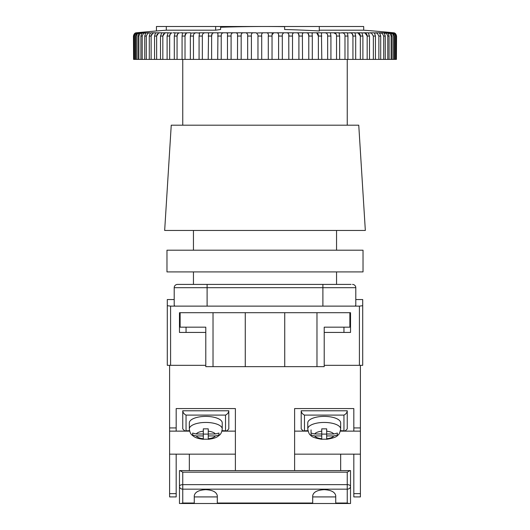 <?xml version="1.0" encoding="UTF-8"?>
<svg xmlns="http://www.w3.org/2000/svg" width="530" height="530" viewBox="0 0 530 530"><rect width="100%" height="100%" fill="white"/><g stroke="black" fill="none" stroke-linecap="round" stroke-linejoin="round"><path stroke-width="0.79" d="M360.4 365.336L324.214 365.336L359.413 365.336L359.413 306.121L362.705 305.711L362.705 365.336L360.4 365.336L360.4 496.921L353.821 496.921L353.821 454.157L360.4 454.157M174.204 299.543L167.294 299.543L167.294 365.336L205.786 365.336L170.587 365.336L170.587 306.121L174.867 306.121L174.204 305.3L174.204 287.697A3.293 3.293 0 0 1 177.497 284.411L351.059 284.411M362.705 305.711L362.705 299.543L355.796 299.543M359.413 306.121L174.867 306.121M322.896 306.121L322.896 287.697L355.796 287.697A3.293 3.293 0 0 0 352.503 284.411A3.293 3.293 0 0 1 355.796 287.697L355.796 305.3L355.133 306.121M179.471 312.7L179.471 332.436L205.786 332.436M349.873 312.7L349.873 327.176L324.214 327.176L324.214 366.647L316.98 366.647L316.98 312.7L350.529 312.7L350.529 332.436L324.214 332.436M167.294 305.711L170.587 306.121M178.941 284.411L177.497 284.411A3.293 3.293 0 0 0 174.204 287.697L207.104 287.697L207.104 306.121M316.98 366.647L205.786 366.647L205.786 327.176L180.127 327.176L180.127 312.7L213.02 312.7L213.02 366.647M245.264 366.647L245.264 312.7L213.02 312.7M316.98 312.7L245.264 312.7M284.736 366.647L284.736 312.7M340.664 470.6L340.664 454.157L353.821 454.157M294.607 454.157L340.664 454.157M176.179 493.629L176.179 496.921L169.6 496.921L169.6 493.629L176.179 493.629L176.179 454.157L169.6 454.157L169.6 493.629M235.393 470.6L235.393 408.57L176.179 408.57L176.179 431.128L169.6 431.128L169.6 427.929L176.179 427.929M294.607 470.6L294.607 408.57L353.821 408.57L353.821 427.929L360.4 427.929M169.6 365.336L169.6 427.929M169.6 431.128L169.6 454.157M235.393 454.157L176.179 454.157M235.393 431.128L221.931 431.128M189.641 431.128L176.179 431.128M189.336 470.6L189.336 454.157M294.607 431.128L308.069 431.128M340.359 431.128L360.4 431.128M353.821 431.128L353.821 427.929M222.05 430.645L226.82 430.917L228.814 428.922L228.814 410.776L182.757 410.776L182.757 428.922L184.751 430.917L189.521 430.645M226.82 430.917L221.984 430.917M189.588 430.917L184.751 430.917M225.522 430.645L225.522 415.096C227.509 414.122 228.602 412.684 228.814 410.776M182.757 410.776C182.969 412.684 184.062 414.122 186.05 415.096L186.05 430.645M222.236 422.874A16.45 6.479 180 0 0 205.786 416.394A16.45 6.479 180 0 0 189.336 422.874L189.336 428.922A16.45 6.479 0 0 1 205.786 422.443A16.45 6.479 0 0 1 222.236 428.922L222.236 422.874M218.943 434.931L218.943 433.056L215.339 433.997L208.25 433.997L208.25 428.843L203.321 428.843L203.321 431.201A9.871 3.889 180 0 0 196.232 433.997L192.628 433.056L192.628 435.004L196.232 435.938A9.871 3.889 180 0 0 203.321 438.734L203.321 435.938L196.232 435.938M218.943 435.004L215.339 435.938L208.25 435.938L208.25 438.734A9.871 3.889 180 0 0 215.339 435.938M208.25 439.211L208.25 438.734L208.25 439.211L203.321 439.211L203.321 438.734L203.321 439.211M203.321 431.201L203.321 433.997L196.232 433.997M208.25 433.997L208.25 435.938M208.25 434.103L203.321 434.103M203.321 433.997L203.321 435.938M307.764 428.922L307.764 422.874A16.45 6.479 0 0 1 324.214 416.394A16.45 6.479 0 0 1 340.664 422.874L340.664 428.922A16.45 6.479 180 0 0 324.214 422.443A16.45 6.479 180 0 0 307.764 428.922C308.453 432.579 309.387 434.666 310.567 435.183C311.514 436.852 315.237 438.224 321.75 439.291M311.057 434.931L311.057 433.056L314.661 433.997L321.75 433.997L321.75 428.843L326.679 428.843L326.679 431.201A9.871 3.889 0 0 1 333.767 433.997L337.371 433.056L337.371 435.004L333.767 435.938A9.871 3.889 0 0 1 326.679 438.734L326.679 435.938L333.767 435.938M326.679 439.211L326.679 438.734L326.679 439.211L321.75 439.211L321.75 435.938L314.661 435.938L311.057 435.004M326.679 431.201L326.679 433.997L333.767 433.997M321.75 439.211L321.75 438.734A9.871 3.889 0 0 1 314.661 435.938M311.057 429.89L311.057 433.056M321.75 433.997L321.75 435.938M321.75 434.103L326.679 434.103M326.679 433.997L326.679 435.938M307.95 430.645L303.18 430.917L308.016 430.917M340.412 430.917L345.249 430.917L340.479 430.645M303.18 430.917L301.186 428.922L301.186 410.776L347.243 410.776L347.243 428.922L345.249 430.917M304.478 430.645L304.478 415.096C302.491 414.122 301.398 412.684 301.186 410.776M347.243 410.776C347.031 412.684 345.938 414.122 343.95 415.096L343.95 430.645M350.052 470.6L350.529 470.6L350.529 486.361A3.293 1.709 180 0 0 347.243 484.645L347.243 472.184L350.052 470.6L179.948 470.6L182.757 472.184L182.757 484.645A3.293 1.709 180 0 0 179.471 486.361L179.471 470.6L179.948 470.6M335.728 503.016L347.243 503.016L347.243 489.17L182.757 489.17L182.757 484.645L347.243 484.645L347.243 489.17A3.293 2.809 180 0 0 350.529 486.361L350.529 503.5L335.728 503.5L335.728 495.709C334.993 492.059 331.157 490.045 324.214 489.66C317.271 490.045 313.435 492.059 312.7 495.709L312.7 503.5L179.471 503.5L179.471 486.361A3.293 2.809 180 0 0 182.757 489.17L182.757 503.016L181.048 503.5M217.3 503.5L217.3 495.709C216.565 492.059 212.729 490.045 205.786 489.66C198.843 490.045 195.007 492.059 194.272 495.709L194.272 503.5M312.7 503.5L335.728 503.5M312.7 496.921L335.728 496.921M194.272 496.921L217.3 496.921M347.243 503.016L348.952 503.5M363.03 271.91L166.97 271.91L166.97 250.2L363.03 250.2L363.03 271.91M265 125.193L358.757 125.193L365.336 230.457L164.664 230.457L171.243 125.193L265 125.193M134.117 59.4L135.587 59.4L135.587 36.06C136.117 33.927 136.985 32.84 138.191 32.787L136.674 32.787L133.818 34.881L133.6 36.06L133.6 59.4L134.117 59.4L134.117 36.06C134.627 33.927 135.554 32.84 136.899 32.787L136.7 32.754A1319.15 1319.15 0 0 1 156.443 30.972L156.443 26.5L166.307 26.5L166.307 30.197L215.657 30.197L215.657 26.5L363.693 26.5L363.693 30.197A1319.15 1319.15 0 0 1 393.3 32.754L393.611 32.787C395.075 32.834 396.056 33.92 396.546 36.06L396.4 59.4L396.4 36.06L396.182 34.881L393.101 32.787C394.439 32.834 395.367 33.92 395.883 36.06L395.883 59.4L396.4 59.4M137.754 32.787L135.031 34.357L134.56 36.06L134.56 59.4M140.271 32.787L137.051 33.993L136.323 36.06L136.323 59.4L137.86 59.4L137.86 36.06C138.409 33.927 139.211 32.834 140.271 32.787L142.252 32.787L139.854 33.715L138.88 36.06L138.88 59.4L140.907 59.4L140.907 36.06C141.477 33.927 142.212 32.834 143.12 32.787L143.14 32.767M143.12 32.787L145.644 32.787L143.431 33.496L142.212 36.06L142.212 59.4L144.73 59.4L144.73 36.06C145.306 33.927 145.969 32.84 146.717 32.787L149.771 32.787L147.757 33.324L146.3 36.06L146.3 59.4L149.288 59.4L149.288 36.06C149.871 33.927 150.454 32.84 151.043 32.787L154.608 32.787L152.806 33.185L151.123 36.06L151.123 59.4L154.561 59.4L154.561 36.06C155.144 33.927 155.654 32.84 156.072 32.787L154.608 32.787M156.092 32.807L160.126 32.787L158.543 33.072L156.641 36.06L156.641 59.4L160.511 59.4L160.511 36.06L161.776 32.787L160.126 32.787M161.835 32.834L166.294 32.787L164.943 32.986L162.836 36.06L162.836 59.4L167.109 59.4L167.109 36.06L168.116 32.787L166.294 32.787M168.229 32.867L171.952 32.92C170.408 33.357 169.646 34.404 169.66 36.06L169.66 59.4L174.31 59.4L174.31 36.06L175.052 32.787L173.071 32.787M175.244 32.92L179.544 32.867C177.868 33.224 177.04 34.284 177.066 36.06L177.066 59.4L182.068 59.4L182.068 36.06L182.539 32.787L180.412 32.787M182.83 32.986L187.653 32.834C185.858 33.099 184.977 34.178 185.016 36.06L185.016 59.4L190.343 59.4L190.343 36.06C190.899 33.927 190.966 32.84 190.542 32.787L188.269 32.787M190.946 33.072L196.246 32.807C194.331 32.986 193.404 34.066 193.463 36.06L193.463 59.4L199.075 59.4L199.075 36.06L199.538 33.185L196.61 32.787M207.859 32.787L205.262 32.787C203.235 32.873 202.261 33.966 202.347 36.06L202.347 59.4L208.21 59.4L208.548 33.324L207.859 32.787L214.491 32.787C212.451 32.834 211.496 33.92 211.622 36.06L211.622 59.4L217.698 59.4L217.936 33.503L217.075 32.787L214.491 32.787M227.476 36.06L227.628 33.715L226.588 32.787L223.925 32.787C221.951 32.834 221.05 33.92 221.222 36.06L221.222 59.4L227.476 59.4L227.476 36.06L231.093 36.06L231.093 59.4L237.493 59.4L237.573 33.993L236.34 32.787L233.617 32.787C231.716 32.834 230.881 33.92 231.093 36.06M247.669 36.06L247.702 34.357L246.264 32.787L243.495 32.787C241.693 32.834 240.918 33.92 241.17 36.06L241.17 59.4L247.669 59.4L247.669 36.06L251.399 36.06L251.399 59.4L257.958 59.4L257.964 34.881L256.308 32.787L253.512 32.787C251.803 32.834 251.101 33.92 251.399 36.06M268.293 36.06C268.63 33.927 268.001 32.84 266.398 32.787L263.602 32.787C262.005 32.834 261.369 33.92 261.707 36.06L261.707 59.4L268.293 59.4L268.293 36.06L272.042 36.06L272.042 59.4L278.601 59.4L278.601 36.06C278.906 33.927 278.197 32.84 276.488 32.787L273.692 32.787L272.036 34.881L272.042 36.06M288.83 59.4L298.907 59.4L298.907 36.06C299.125 33.927 298.284 32.834 296.383 32.787L293.66 32.787L292.427 33.993L292.507 36.06L288.83 36.06C289.089 33.927 288.313 32.84 286.505 32.787L283.735 32.787L282.298 34.357L282.331 59.4L288.83 59.4L288.764 34.715M308.778 59.4L318.378 59.4L318.378 36.06C318.51 33.927 317.556 32.84 315.509 32.787L312.925 32.787L312.064 33.503L312.302 36.06L308.778 36.06C308.95 33.927 308.049 32.834 306.075 32.787L303.412 32.787L302.372 33.715L302.524 59.4L308.778 59.4L308.778 36.06L308.268 33.635M327.653 59.4L327.653 36.06C327.745 33.966 326.772 32.88 324.738 32.787L322.141 32.787L321.452 33.324L321.79 59.4L336.537 59.4L336.537 36.06C336.603 34.072 335.675 32.986 333.754 32.807L331.005 32.787L330.468 33.185L330.925 36.06L330.925 59.4M336.537 59.4L344.984 59.4L344.984 36.06C345.023 34.178 344.142 33.105 342.347 32.834L339.054 33.072M344.984 59.4L352.934 59.4L352.934 36.06C352.96 34.291 352.139 33.231 350.456 32.867L347.17 32.986M352.934 59.4L360.34 59.4L360.34 36.06C360.36 34.404 359.592 33.357 358.048 32.92L354.755 32.92M360.34 59.4L367.164 59.4L367.164 36.06L365.057 32.986L361.771 32.867M367.164 59.4L373.358 59.4L373.358 36.06L371.457 33.072L368.165 32.834M378.877 59.4L378.877 36.06L377.194 33.185L373.908 32.807C374.346 32.834 374.849 33.92 375.439 36.06L375.439 59.4L383.7 59.4L383.7 36.06L382.243 33.324L378.957 32.787C379.54 32.834 380.123 33.92 380.712 36.06L380.712 59.4M387.788 59.4L387.788 36.06L386.569 33.496L383.283 32.787C384.031 32.834 384.694 33.92 385.27 36.06L385.27 59.4L391.12 59.4L391.12 36.06L390.146 33.715L386.88 32.787C387.788 32.834 388.523 33.92 389.093 36.06L389.093 59.4M393.677 59.4L393.677 36.06L392.949 33.993L389.729 32.787C390.782 32.834 391.591 33.92 392.14 36.06L392.14 59.4L395.44 59.4L395.44 36.06L394.969 34.357L391.809 32.787C393.008 32.834 393.876 33.92 394.413 36.06L394.413 59.4M319.279 30.197L363.693 30.197M319.279 26.5L319.279 30.972A1316.686 1287.741 -90 0 0 284.623 29.495L284.623 26.5M284.623 26.646A1319.15 1319.15 0 0 0 220.593 27.249M220.593 26.5L220.593 29.495A1319.15 659.578 90 0 0 215.657 30.197M166.307 30.197A1319.15 1319.15 0 0 0 156.443 30.972M386.86 32.767L384.356 32.787M391.677 33.072L387.748 32.787M394.413 32.973L390.385 32.787M133.6 59.4L133.454 36.06C133.938 33.927 134.918 32.84 136.389 32.787M135.587 59.4L136.323 59.4M137.86 59.4L138.88 59.4M140.907 59.4L142.212 59.4M144.73 59.4L146.3 59.4M149.288 59.4L151.123 59.4M154.561 59.4L156.641 59.4M160.511 59.4L162.836 59.4M167.109 59.4L169.66 59.4M174.31 59.4L177.066 59.4M182.068 59.4L185.016 59.4M190.343 59.4L193.463 59.4M199.075 59.4L202.347 59.4M208.21 59.4L211.622 59.4M217.698 59.4L221.222 59.4M227.476 59.4L231.093 59.4M237.493 59.4L241.17 59.4M247.669 59.4L251.399 59.4M257.958 59.4L261.707 59.4M268.293 59.4L272.042 59.4M278.601 59.4L282.331 59.4M292.507 36.06L292.507 59.4M298.907 59.4L302.524 59.4M312.302 36.06L312.302 59.4M318.378 59.4L321.79 59.4M333.39 32.787L339.458 32.787C339.034 32.834 339.101 33.92 339.657 36.06L339.657 59.4M341.731 32.787L347.461 32.787L347.932 36.06L347.932 59.4M349.588 32.787L354.948 32.787L355.69 36.06L355.69 59.4M356.928 32.787L361.884 32.787L362.891 36.06L362.891 59.4M369.49 36.06L367.164 36.06C367.012 33.92 365.859 32.834 363.706 32.787L368.224 32.787L369.49 36.06L369.49 59.4M373.358 59.4L375.439 59.4M383.7 59.4L385.27 59.4M391.12 59.4L392.14 59.4M395.44 59.4L395.883 59.4M377.194 33.185L378.877 36.06L380.712 36.06M371.457 33.072L373.358 36.06L375.439 36.06M358.048 32.92L360.34 36.06L362.891 36.06M352.198 33.741L352.934 36.06L355.69 36.06M333.754 32.807L336.152 34.125M331.005 32.787L324.638 32.787C326.725 32.834 327.732 33.92 327.653 36.06L330.925 36.06M316.827 32.979L318.378 36.06L321.79 36.06M298.503 33.681L298.907 36.06L302.524 36.06M312.064 33.503L312.243 32.973M149.288 36.06L151.123 36.06L151.706 34.105M154.561 36.06L156.641 36.06L157.238 34.066M160.511 36.06L162.836 36.06L163.558 33.854M278.561 34.715L278.601 36.06L282.331 36.06M167.109 36.06L169.66 36.06L170.369 33.821M177.066 36.053L177.755 33.794M208.21 36.06L211.622 36.06L212.212 33.622M182.068 36.06L185.016 36.06L186.037 33.423M217.698 36.06L221.222 36.06L221.328 34.715M237.493 36.06L241.17 36.06L241.236 34.715M263.602 32.787L257.315 32.979M375.392 32.787L383.283 32.787M272.036 35.02L272.155 33.622M215.657 26.5L166.307 26.5M322.896 284.411L322.896 287.697L207.104 287.697L207.104 284.411M353.821 493.629L360.4 493.629M225.522 415.096L186.05 415.096M215.339 433.997A9.871 3.889 180 0 0 208.25 431.201M314.661 433.997A9.871 3.889 0 0 1 321.75 431.201M304.478 415.096L343.95 415.096M182.757 503.016L194.272 503.016M217.3 503.016L312.7 503.016M347.243 472.184L182.757 472.184M138.191 32.787L139.615 32.787M198.995 32.787L205.362 32.787M217.075 32.787L223.925 32.787M226.588 32.787L233.617 32.787M236.34 32.787L243.495 32.787M246.264 32.787L253.512 32.787M266.398 32.787L273.692 32.787M276.488 32.787L283.735 32.787M286.505 32.787L293.66 32.787M296.383 32.787L303.412 32.787M306.075 32.787L312.925 32.787M315.509 32.787L322.141 32.787M369.874 32.787L373.928 32.787M134.56 36.06L134.117 36.06M136.323 36.06L135.587 36.06M138.88 36.06L137.86 36.06M142.212 36.06L140.907 36.06M146.3 36.06L144.73 36.06M177.066 36.06L174.31 36.06M193.463 36.06L190.343 36.06M202.347 36.06L199.075 36.06M261.707 36.06L257.958 36.06M339.657 36.06L336.537 36.06M347.932 36.06L344.984 36.06M385.27 36.06L383.7 36.06M389.093 36.06L387.788 36.06M392.14 36.06L391.12 36.06M394.413 36.06L393.677 36.06M395.883 36.06L395.44 36.06M343.95 332.436L343.95 327.176M186.05 332.436L186.05 327.176M222.236 428.922C221.414 434.693 219.42 435.024 217.837 436.435C215.895 437.853 212.702 438.807 208.25 439.291M189.336 428.922C190.157 434.693 192.151 435.024 193.735 436.435C195.676 437.853 198.869 438.807 203.321 439.291M340.664 428.922C339.975 432.579 339.041 434.666 337.855 435.183C336.914 436.852 333.191 438.224 326.679 439.291M336.55 284.411L336.55 271.91M336.55 250.2L336.55 230.457M193.45 284.411L193.45 271.91M193.45 250.2L193.45 230.457M347.243 125.193L347.243 59.4M182.757 125.193L182.757 59.4"/></g></svg>
